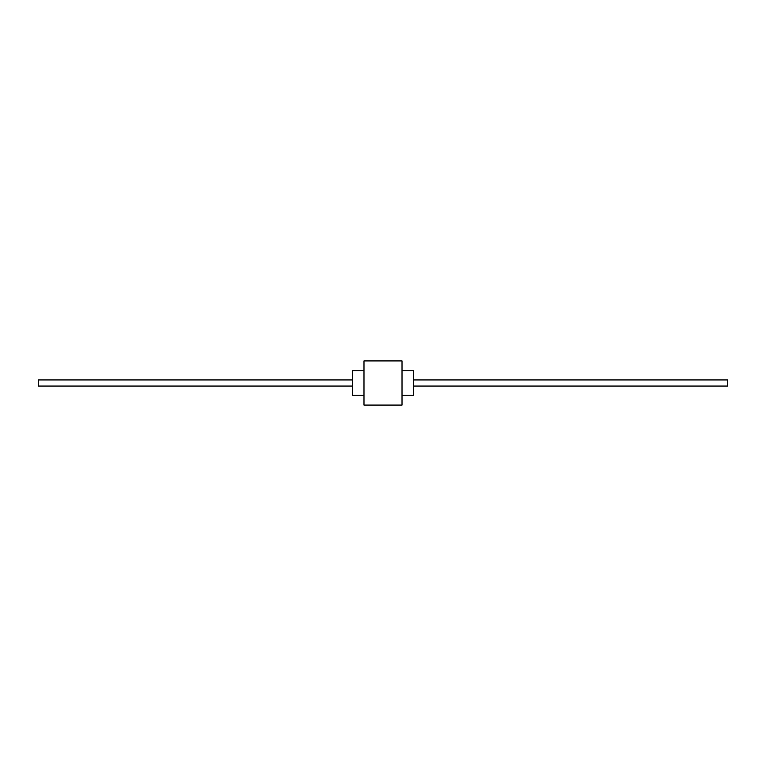 <?xml version="1.0" encoding="UTF-8"?>
<svg xmlns="http://www.w3.org/2000/svg" width="766" height="766" viewBox="0 0 766 766"><rect width="100%" height="100%" fill="white"/><g stroke="black" fill="none" stroke-linecap="round" stroke-linejoin="round"><path stroke-width="0.57" stroke-dasharray="3.83 2.87" d="M352.331 395.266L352.331 370.734M352.331 383L352.331 386.064L352.331 383M363.984 405.08L363.984 360.92M413.669 395.266L413.669 370.734M402.016 405.08L402.016 360.92M363.984 383L363.984 370.734L363.984 383M402.016 383L402.016 370.734L402.016 383M413.669 383L413.669 386.064L413.669 383M38.3 386.064L38.3 379.936M727.7 386.064L727.7 379.936"/><path stroke-width="1.15" d="M363.984 370.734L352.331 370.734L352.331 395.266L363.984 395.266M402.016 370.734L413.669 370.734L413.669 395.266L402.016 395.266M363.984 383L363.984 405.08L402.016 405.08L402.016 360.92L363.984 360.92L363.984 383M352.331 379.936L38.3 379.936L38.3 386.064L352.331 386.064M413.669 379.936L727.7 379.936L727.7 386.064L413.669 386.064"/></g></svg>
